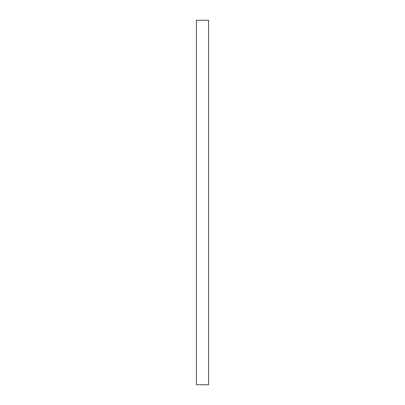 <?xml version="1.0" encoding="UTF-8"?>
<svg xmlns="http://www.w3.org/2000/svg" width="405" height="405" viewBox="0 0 405 405"><rect width="100%" height="100%" fill="white"/><g stroke="black" fill="none" stroke-linecap="round" stroke-linejoin="round"><path stroke-width="0.61" d="M196.425 384.75L196.425 20.25L208.575 20.25L208.575 384.75L196.425 384.75"/></g></svg>
